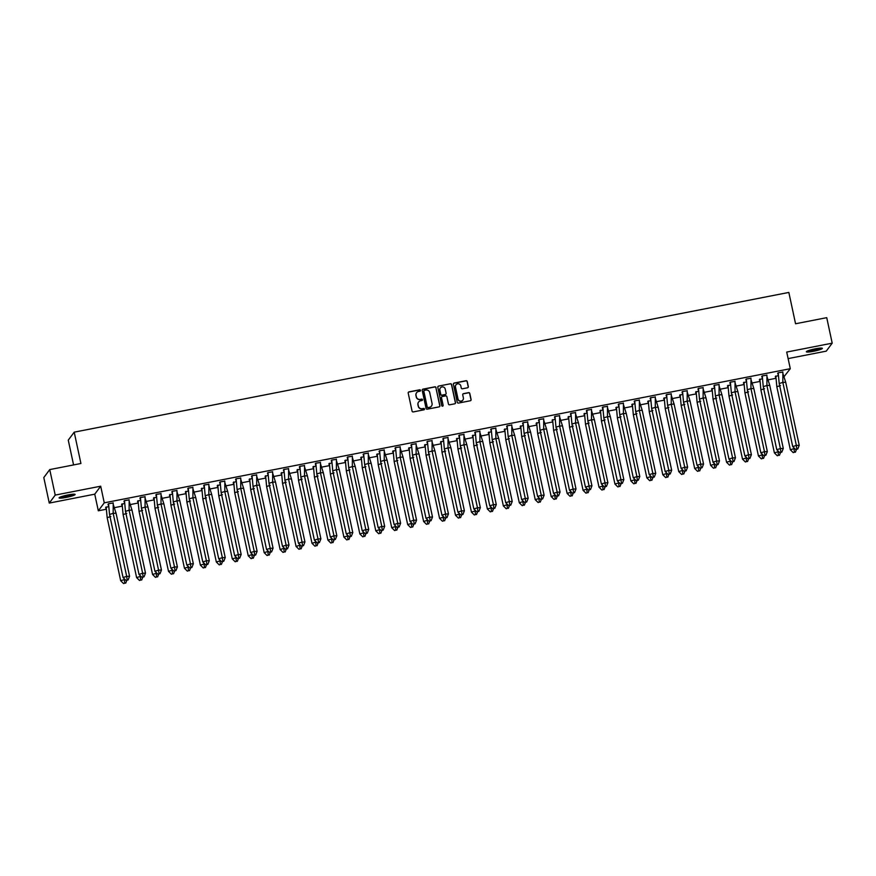 <?xml version="1.0" encoding="UTF-8"?>
<svg xmlns="http://www.w3.org/2000/svg" width="876" height="876" viewBox="0 0 876 876"><rect width="100%" height="100%" fill="white"/><g stroke="black" fill="none" stroke-linecap="round" stroke-linejoin="round"><path stroke-width="1.31" d="M420.502 390.368A0.723 0.712 36.7 0 0 419.648 389.798L408.993 391.879A1.029 1.018 36.7 0 0 408.205 393.083L412.07 411.107A1.029 1.018 36.7 0 0 413.286 411.917L423.94 409.826A0.723 0.712 36.7 0 0 424.499 408.993A0.723 0.712 36.7 0 0 423.645 408.424L422.265 408.698A3.307 3.241 36.7 0 1 418.367 406.125L418.049 404.613A3.307 3.241 36.7 0 1 420.568 400.781L421.947 400.518A0.723 0.712 36.7 0 0 422.495 399.675A0.723 0.712 36.7 0 0 421.641 399.117L420.261 399.379A3.307 3.241 36.7 0 1 416.374 396.806L416.045 395.306A3.307 3.241 36.7 0 1 418.575 391.473L419.954 391.2A0.723 0.712 36.7 0 0 420.502 390.368M420.316 391.003A0.723 0.712 36.7 0 0 419.527 389.962L408.873 392.043A1.029 1.018 36.7 0 0 408.325 392.349M424.312 409.639A0.723 0.712 36.7 0 0 423.524 408.588L422.265 408.698M422.309 400.321A0.723 0.712 36.7 0 0 421.531 399.27L420.261 399.379M813.432 351.309A8.202 1.029 -12.1 0 1 806.336 351.78A8.202 1.029 -12.1 0 1 815.282 348.823A8.202 1.029 -12.1 0 1 822.378 348.341A8.202 1.029 -12.1 0 1 813.432 351.309M66.182 497.415A8.202 1.029 -12.1 0 1 59.086 497.897A8.202 1.029 -12.1 0 1 68.043 494.929A8.202 1.029 -12.1 0 1 75.139 494.458A8.202 1.029 -12.1 0 1 66.182 497.415M49.264 503.076L43.8 477.562L49.746 469.591L55.221 495.093L49.264 503.076L94.75 494.173L98.32 510.807L104.266 502.835L790.283 368.697L783.987 376.735M788.115 358.602L826.254 351.145L832.2 343.173L786.714 352.064L790.283 368.697M49.746 469.591L80.921 463.492L74.208 432.164L788.838 292.431L795.561 323.759L826.736 317.66L832.2 343.173M467.532 387.794A1.029 1.018 36.7 0 0 468.321 386.59L467.236 381.531A1.029 1.018 36.7 0 0 466.021 380.731L454.184 383.042A1.029 1.018 36.7 0 0 453.396 384.246L457.261 402.27A1.029 1.018 36.7 0 0 458.476 403.08L470.313 400.759A1.029 1.018 36.7 0 0 471.102 399.565L469.799 393.455A1.029 1.018 36.7 0 0 468.583 392.645L463.514 393.642A1.029 1.018 36.7 0 0 462.725 394.835L463.371 397.868A2.759 2.716 36.7 0 1 460.119 401.055A2.759 2.716 36.7 0 1 458.006 398.919L455.465 387.05A2.759 2.716 36.7 0 1 458.717 383.863A2.759 2.716 36.7 0 1 460.831 385.998L461.258 387.98A1.029 1.018 36.7 0 0 462.473 388.78L467.532 387.794M94.75 494.173L100.696 486.202L55.221 495.093M100.696 486.202L104.266 502.835M436.04 387.641A1.029 1.018 36.7 0 0 434.825 386.831L422.988 389.141A1.029 1.018 36.7 0 0 422.199 390.346L426.065 408.369A1.029 1.018 36.7 0 0 427.28 409.18L439.117 406.869A1.029 1.018 36.7 0 0 439.905 405.665L435.92 387.794A1.029 1.018 36.7 0 0 434.704 386.995L422.867 389.305A1.029 1.018 36.7 0 0 422.32 389.612M438.58 386.097L450.428 383.776A1.029 1.018 36.7 0 1 451.644 384.586L455.509 402.621A1.029 1.018 36.7 0 1 454.721 403.814L449.651 404.8A1.029 1.018 36.7 0 1 448.435 404L446.87 396.686A1.029 1.018 36.7 0 0 445.643 395.886L442.292 396.543A1.029 1.018 36.7 0 0 441.504 397.737L443.136 405.347A0.723 0.712 36.7 0 1 442.281 406.179A0.723 0.712 36.7 0 1 441.723 405.621L437.792 387.291A1.029 1.018 36.7 0 1 438.58 386.097L450.428 383.776M74.208 432.164L68.262 440.135L73.573 464.926M775.906 378.312L768.044 379.855M759.963 381.432L752.101 382.976M744.02 384.553L736.158 386.086M728.076 387.674L720.214 389.207M712.133 390.784L704.271 392.328M696.179 393.904L688.328 395.437M680.236 397.025L672.385 398.558M664.293 400.146L656.442 401.679M648.35 403.256L640.487 404.8M632.406 406.376L624.544 407.909M616.463 409.497L608.601 411.03M600.52 412.607L592.658 414.151M584.577 415.728L576.715 417.261M568.633 418.848L560.771 420.381M552.679 421.969L544.828 423.502M536.736 425.079L528.885 426.623M520.793 428.2L512.931 429.733M504.85 431.32L496.988 432.853M488.907 434.43L481.044 435.974M472.963 437.551L465.101 439.095M457.02 440.672L449.158 442.205M441.077 443.793L433.215 445.326M425.134 446.902L417.272 448.446M409.18 450.023L401.328 451.556M393.236 453.144L385.385 454.677M377.293 456.265L369.431 457.798M361.35 459.374L353.488 460.918M345.407 462.495L337.545 464.028M329.464 465.616L321.601 467.149M313.52 468.726L305.658 470.27M297.577 471.846L289.715 473.39M281.634 474.967L273.772 476.5M265.68 478.088L257.829 479.621M249.737 481.198L241.886 482.742M233.793 484.319L225.931 485.851M217.85 487.439L209.988 488.972M201.907 490.56L194.045 492.093M185.964 493.67L178.102 495.214M170.021 496.791L162.159 498.324M154.077 499.911L146.215 501.444M138.134 503.021L130.272 504.565M122.18 506.142L114.329 507.675M106.237 509.263L98.32 510.807M113.157 503.021L108.438 503.733L108.066 504.466M108.646 506.416L105.689 507.653M129.101 499.911L124.381 500.623L124.009 501.346M124.589 503.306L121.633 504.532M145.044 496.791L140.324 497.502L139.963 498.225M140.532 500.185L137.576 501.422M160.998 493.67L156.267 494.382L155.906 495.115M156.476 497.064L153.519 498.302M176.941 490.549L172.211 491.272L171.849 491.994M172.419 493.954L169.462 495.181M192.884 487.439L188.165 488.151L187.792 488.874M188.362 490.834L185.416 492.06M208.827 484.319L204.108 485.03L203.736 485.753M204.316 487.713L201.36 488.95M224.771 481.198L220.051 481.91L219.679 482.643M220.259 484.592L217.303 485.83M240.714 478.088L235.994 478.8L235.622 479.522M236.202 481.482L233.246 482.709M256.657 474.967L251.938 475.679L251.565 476.402M252.146 478.362L249.189 479.588M272.6 471.846L267.881 472.558L267.509 473.281M268.089 475.241L265.132 476.478M288.543 468.726L283.824 469.437L283.463 470.171M284.032 472.131L281.076 473.358M304.498 465.616L299.767 466.328L299.406 467.05M299.975 469.01L297.019 470.237M320.441 462.495L315.71 463.207L315.349 463.93M315.918 465.89L312.962 467.127M336.384 459.374L331.665 460.086L331.292 460.82M331.862 462.769L328.916 464.006M352.327 456.254L347.608 456.976L347.235 457.699M347.816 459.659L344.859 460.885M368.27 453.144L363.551 453.856L363.179 454.578M363.759 456.538L360.803 457.765M384.214 450.023L379.494 450.735L379.122 451.458M379.702 453.418L376.746 454.655M400.157 446.902L395.437 447.614L395.065 448.348M395.645 450.297L392.689 451.534M416.1 443.793L411.381 444.504L411.008 445.227M411.589 447.187L408.632 448.413M432.054 440.672L427.324 441.384L426.962 442.106M427.532 444.066L424.575 445.293M447.997 437.551L443.267 438.263L442.906 438.996M443.475 440.946L440.519 442.183M463.941 434.43L459.21 435.142L458.849 435.876M459.418 437.836L456.462 439.062M479.884 431.32L475.164 432.032L474.792 432.755M475.361 434.715L472.416 435.941M495.827 428.2L491.108 428.911L490.735 429.634M491.316 431.594L488.359 432.832M511.77 425.079L507.051 425.791L506.678 426.524M507.259 428.474L504.302 429.711M527.713 421.958L522.994 422.681L522.622 423.404M523.202 425.364L520.245 426.59M543.657 418.848L538.937 419.56L538.565 420.283M539.145 422.243L536.189 423.469M559.6 415.728L554.88 416.439L554.508 417.162M555.088 419.122L552.132 420.36M575.554 412.607L570.823 413.319L570.462 414.052M571.032 416.001L568.075 417.239M591.497 409.497L586.767 410.209L586.405 410.932M586.975 412.892L584.018 414.118M607.44 406.376L602.71 407.088L602.349 407.811M602.918 409.771L599.961 411.008M623.383 403.256L618.664 403.967L618.292 404.701M618.861 406.65L615.916 407.887M639.327 400.135L634.607 400.858L634.235 401.58M634.815 403.54L631.859 404.767M655.27 397.025L650.55 397.737L650.178 398.46M650.758 400.42L647.802 401.646M671.213 393.904L666.494 394.616L666.121 395.339M666.702 397.299L663.745 398.536M687.156 390.784L682.437 391.495L682.065 392.229M682.645 394.178L679.688 395.415M703.1 387.674L698.38 388.386L698.008 389.108M698.588 391.068L695.632 392.295M719.054 384.553L714.323 385.265L713.962 385.988M714.531 387.948L711.575 389.174M734.997 381.432L730.266 382.144L729.905 382.867M730.475 384.827L727.518 386.064M750.94 378.312L746.221 379.023L745.848 379.757M746.418 381.717L743.461 382.943M766.883 375.202L762.164 375.913L761.792 376.636M762.361 378.596L759.415 379.823M782.826 372.081L778.107 372.793L777.735 373.515M778.315 375.475L775.359 376.713M416.549 392.776A3.307 3.241 36.7 0 0 415.925 395.459L416.045 395.306M420.151 399.544A3.307 3.241 36.7 0 1 416.253 396.97L415.925 395.459M418.542 402.095A3.307 3.241 36.7 0 0 417.929 404.778L418.049 404.613M422.144 408.862A3.307 3.241 36.7 0 1 418.246 406.278L417.929 404.778M439.664 406.552A1.029 1.018 36.7 0 0 439.785 405.829L435.92 387.794M424.389 390.335A0.723 0.712 36.7 0 0 423.842 391.167L427.225 407.001A0.723 0.712 36.7 0 0 428.079 407.559L429.536 407.274A3.307 3.241 36.7 0 0 432.065 403.442L429.744 392.623A3.307 3.241 36.7 0 0 425.845 390.05L424.389 390.335M423.907 390.685A0.723 0.712 36.7 0 0 423.721 391.331L423.842 391.167M431.441 406.125A3.307 3.241 36.7 0 1 429.415 407.439L427.959 407.723A0.723 0.712 36.7 0 1 427.116 407.154L423.721 391.331M455.268 403.507A1.029 1.018 36.7 0 0 455.389 402.774L451.523 384.75A1.029 1.018 36.7 0 0 450.308 383.94M441.613 397.003A1.029 1.018 36.7 0 0 441.384 397.901L443.136 405.347M445.238 389.097A2.759 2.716 36.7 0 0 440.343 387.969A2.759 2.716 36.7 0 0 439.872 390.149L440.77 394.331A1.029 1.018 36.7 0 0 441.986 395.131L445.347 394.474A1.029 1.018 36.7 0 0 446.136 393.28L445.238 389.097M440.289 388.057A2.759 2.716 36.7 0 0 439.752 390.313L439.872 390.149M445.895 394.167A1.029 1.018 36.7 0 1 445.227 394.638L441.865 395.295A1.029 1.018 36.7 0 1 440.65 394.485L439.752 390.313M438.471 386.25A1.029 1.018 36.7 0 0 437.912 386.568M455.87 384.958A2.759 2.716 36.7 0 0 455.345 387.203L455.465 387.05M462.846 400.124A2.759 2.716 36.7 0 1 457.885 399.073L455.345 387.203M470.872 400.452A1.029 1.018 36.7 0 0 470.992 399.73L469.678 393.62A1.029 1.018 36.7 0 0 468.463 392.809L463.393 393.795A1.029 1.018 36.7 0 0 462.846 394.112M468.091 387.488A1.029 1.018 36.7 0 0 468.211 386.754L467.127 381.695A1.029 1.018 36.7 0 0 465.901 380.885L454.064 383.206A1.029 1.018 36.7 0 0 453.516 383.513M110.792 516.522L107.168 517.672L120.68 580.711L124.304 579.573L124.085 578.554M125.082 579.54L124.304 579.573L124.764 583.197L123.549 583.569L124.764 583.197M120.68 580.711L123.549 583.569M107.168 517.672L106.16 506.908M125.717 583.153L127.184 579.441M106.226 509.065L105.635 507.5M116.048 513.205L113.168 513.336L113.223 504.335L116.048 513.205L129.56 576.255L128.093 579.956L125.925 580.383L128.093 579.956M125.925 580.383L123.056 577.525L109.544 514.486L108.547 503.722M108.011 504.313L108.613 505.868M109.544 514.486L113.168 513.336L126.692 576.386L129.56 576.255M123.056 577.525L126.692 576.386L127.14 580M113.223 504.335L113.146 502.813M73.639 494.184A7.096 0.898 -12.1 0 1 67.43 496.166A7.096 0.898 -12.1 0 1 60.564 497.064A7.096 0.898 -12.1 0 1 60.345 497.031M59.71 497.327A8.158 1.029 167.9 0 0 67.156 496.363A8.158 1.029 167.9 0 0 74.329 494.195M62.054 496.418A6.57 0.832 167.9 0 0 71.821 494.327M820.889 348.068A7.096 0.898 -12.1 0 1 814.68 350.05A7.096 0.898 -12.1 0 1 807.803 350.958A7.096 0.898 -12.1 0 1 807.584 350.926M806.96 351.21A8.158 1.029 167.9 0 0 814.395 350.247A8.158 1.029 167.9 0 0 821.578 348.079M809.304 350.312A6.57 0.832 167.9 0 0 819.071 348.21M126.735 513.413L123.111 514.551L136.623 577.602L140.259 576.452L140.04 575.433M141.025 576.419L140.259 576.452L140.708 580.076L139.492 580.46L140.708 580.076M136.623 577.602L139.492 580.46M123.111 514.551L122.103 503.788M141.66 580.032L143.127 576.32M122.18 505.945L121.578 504.379M142.679 510.292L139.054 511.431L152.566 574.481L156.202 573.331L155.983 572.324M156.968 573.298L156.202 573.331L156.651 576.955L155.435 577.339L156.651 576.955M152.566 574.481L155.435 577.339M139.054 511.431L138.058 500.667M157.603 576.912L159.071 573.211M138.123 502.824L137.521 501.269M158.622 507.171L154.997 508.321L168.51 571.36L172.145 570.221L171.926 569.203M172.911 570.188L172.145 570.221L172.594 573.835L171.378 574.218L172.594 573.835M168.51 571.36L171.378 574.218M154.997 508.321L154.001 497.557M173.547 573.802L175.014 570.09M154.066 499.703L153.464 498.148M174.576 504.05L170.94 505.2L184.453 568.239L188.088 567.101L187.869 566.082M188.855 567.068L188.088 567.101L188.537 570.725L187.333 571.108L188.537 570.725M184.453 568.239L187.333 571.108M170.94 505.2L169.944 494.436M189.501 570.681L190.957 566.969M170.01 496.593L169.407 495.028M190.519 500.941L186.884 502.079L200.396 565.13L204.031 563.98L203.812 562.961M204.798 563.947L204.031 563.98L204.48 567.604L203.276 567.987L204.48 567.604M200.396 565.13L203.276 567.987M186.884 502.079L185.887 491.316M205.444 567.56L206.9 563.859M185.953 493.473L185.351 491.907M131.991 510.095L129.111 510.215L129.166 501.214L131.991 510.095L145.504 573.134L144.036 576.846L141.868 577.262L144.036 576.846M141.868 577.262L138.999 574.404L125.487 511.365L124.491 500.601M123.954 501.192L124.567 502.758M125.487 511.365L129.111 510.215L142.635 573.265L145.504 573.134M138.999 574.404L142.635 573.265L143.084 576.89M129.166 501.214L129.09 499.703M147.934 506.974L145.066 507.105L145.109 498.105L147.934 506.974L161.447 570.024L159.99 573.725L157.822 574.152L159.99 573.725M157.822 574.152L154.942 571.294L141.43 508.244L140.434 497.48M139.897 498.072L140.51 499.638M141.43 508.244L145.066 507.105L158.578 570.145L161.447 570.024M154.942 571.294L158.578 570.145L159.027 573.769M145.109 498.105L145.033 496.582M163.878 503.853L161.009 503.985L161.053 494.984L163.878 503.853L177.39 566.903L175.934 570.605L173.766 571.032L175.934 570.605M173.766 571.032L170.886 568.174L157.373 505.123L156.377 494.36M155.84 494.962L156.454 496.517M157.373 505.123L161.009 503.985L174.521 567.035L177.39 566.903M170.886 568.174L174.521 567.035L174.97 570.648M161.053 494.984L160.987 493.462M179.821 500.733L176.952 500.864L176.996 491.863L179.821 500.733L193.344 563.783L191.877 567.495L189.709 567.911L191.877 567.495M189.709 567.911L186.829 565.053L173.317 502.014L172.32 491.25M171.784 491.841L172.397 493.407M173.317 502.014L176.952 500.864L190.464 563.914L193.344 563.783M186.829 565.053L190.464 563.914L190.913 567.528M176.996 491.863L176.93 490.341M195.764 497.623L192.895 497.743L192.939 488.753L195.764 497.623L209.287 560.662L207.82 564.374L205.652 564.801L207.82 564.374M205.652 564.801L202.783 561.932L189.26 498.893L188.263 488.129M187.738 488.72L188.34 490.286M189.26 498.893L192.895 497.743L206.407 560.793L209.287 560.662M202.783 561.932L206.407 560.793L206.856 564.418M192.939 488.753L192.873 487.231M206.462 497.82L202.827 498.959L216.339 562.009L219.975 560.87L219.756 559.852M220.741 560.826L219.975 560.87L220.424 564.483L219.219 564.867L220.424 564.483M216.339 562.009L219.219 564.867M202.827 498.959L201.83 488.195M221.387 564.44L222.854 560.739M201.896 490.352L201.294 488.797M211.707 494.502L208.838 494.633L208.882 485.632L211.707 494.502L225.231 557.552L223.763 561.253L221.595 561.68L223.763 561.253M221.595 561.68L218.726 558.822L205.203 495.772L204.207 485.008M203.681 485.6L204.283 487.165M205.203 495.772L208.838 494.633L222.351 557.673L225.231 557.552M218.726 558.822L222.351 557.673L222.811 561.297M208.882 485.632L208.816 484.11M222.405 494.699L218.77 495.849L232.293 558.888L235.918 557.749L235.699 556.731M236.684 557.716L235.918 557.749L236.367 561.374L235.162 561.746L236.367 561.374M232.293 558.888L235.162 561.746M218.77 495.849L217.774 485.085M237.33 561.33L238.798 557.618M217.839 487.242L217.248 485.676M227.661 491.381L224.782 491.513L224.836 482.512L227.661 491.381L241.174 554.431L239.706 558.132L237.538 558.559L239.706 558.132M237.538 558.559L234.669 555.702L221.157 492.651L220.15 481.888M219.624 482.49L220.226 484.045M221.157 492.651L224.782 491.513L238.294 554.563L241.174 554.431M234.669 555.702L238.294 554.563L238.754 558.176M224.836 482.512L224.76 480.99M238.349 491.589L234.713 492.728L248.236 555.778L251.861 554.628L251.642 553.61M252.627 554.596L251.861 554.628L252.321 558.253L251.105 558.636L252.321 558.253M248.236 555.778L251.105 558.636M234.713 492.728L233.717 481.964M253.274 558.209L254.741 554.497M233.782 484.121L233.191 482.556M243.605 488.271L240.725 488.392L240.78 479.391L243.605 488.271L257.117 551.311L255.65 555.023L253.482 555.439L255.65 555.023M253.482 555.439L250.613 552.581L237.1 489.542L236.104 478.778M235.567 479.369L236.17 480.935M237.1 489.542L240.725 488.392L254.248 551.442L257.117 551.311M250.613 552.581L254.248 551.442L254.697 555.066M240.78 479.391L240.703 477.88M254.292 488.469L250.667 489.607L264.18 552.657L267.804 551.508L267.596 550.5M268.582 551.475L267.804 551.508L268.264 555.132L267.049 555.515L268.264 555.132M264.18 552.657L267.049 555.515M250.667 489.607L249.66 478.844M269.217 555.088L270.684 551.387M249.726 481.001L249.134 479.435M259.548 485.151L256.668 485.282L256.723 476.281L259.548 485.151L273.06 548.19L271.593 551.902L269.425 552.329L271.593 551.902M269.425 552.329L266.556 549.471L253.044 486.421L252.047 475.657M251.511 476.248L252.113 477.814M253.044 486.421L256.668 485.282L270.191 548.321L273.06 548.19M266.556 549.471L270.191 548.321L270.64 551.946M256.723 476.281L256.646 474.759M270.235 485.348L266.611 486.498L280.123 549.537L283.758 548.398L283.539 547.38M284.525 548.365L283.758 548.398L284.207 552.011L282.992 552.395L284.207 552.011M280.123 549.537L282.992 552.395M266.611 486.498L265.603 475.734M285.16 551.968L286.627 548.266M265.68 477.88L265.078 476.325M275.491 482.03L272.611 482.161L272.666 473.16L275.491 482.03L289.003 545.08L287.536 548.781L285.368 549.208L287.536 548.781M285.368 549.208L282.499 546.35L268.987 483.3L267.99 472.536M267.454 473.128L268.067 474.693M268.987 483.3L272.611 482.161L286.134 545.2L289.003 545.08M282.499 546.35L286.134 545.2L286.583 548.825M272.666 473.16L272.589 471.638M286.178 482.227L282.554 483.377L296.066 546.416L299.701 545.277L299.483 544.259M300.468 545.244L299.701 545.277L300.15 548.902L298.935 549.274L300.15 548.902M296.066 546.416L298.935 549.274M282.554 483.377L281.557 472.613M301.103 548.858L302.57 545.146M281.623 474.77L281.021 473.204M291.434 478.909L288.565 479.041L288.609 470.04L291.434 478.909L304.947 541.959L303.49 545.66L301.322 546.087L303.49 545.66M301.322 546.087L298.442 543.23L284.93 480.19L283.933 469.426M283.397 470.018L284.01 471.573M284.93 480.19L288.565 479.041L302.078 542.091L304.947 541.959M298.442 543.23L302.078 542.091L302.527 545.704M288.609 470.04L288.532 468.518M302.121 479.117L298.497 480.256L312.009 543.306L315.645 542.156L315.426 541.138M316.411 542.124L315.645 542.156L316.094 545.781L314.878 546.164L316.094 545.781M312.009 543.306L314.878 546.164M298.497 480.256L297.501 469.492M317.046 545.737L318.514 542.036M297.566 471.649L296.964 470.084M307.377 475.799L304.509 475.92L304.552 466.93L307.377 475.799L320.89 538.839L319.433 542.551L317.265 542.967L319.433 542.551M317.265 542.967L314.385 540.109L300.873 477.07L299.877 466.306M299.34 466.897L299.953 468.463M300.873 477.07L304.509 475.92L318.021 538.97L320.89 538.839M314.385 540.109L318.021 538.97L318.47 542.594M304.552 466.93L304.487 465.408M318.076 475.996L314.44 477.135L327.952 540.185L331.588 539.047L331.369 538.028M332.354 539.003L331.588 539.047L332.037 542.66L330.832 543.043L332.037 542.66M327.952 540.185L330.832 543.043M314.44 477.135L313.444 466.371M333 542.616L334.457 538.915M313.509 468.529L312.907 466.974M323.321 472.679L320.452 472.81L320.496 463.809L323.321 472.679L336.844 535.729L335.377 539.43L333.209 539.857L335.377 539.43M333.209 539.857L330.34 536.999L316.816 473.949L315.82 463.185M315.283 463.776L315.897 465.342M316.816 473.949L320.452 472.81L333.964 535.849L336.844 535.729M330.34 536.999L333.964 535.849L334.413 539.474M320.496 463.809L320.43 462.287M334.019 472.876L330.383 474.025L343.896 537.065L347.531 535.926L347.312 534.908M348.298 535.893L347.531 535.926L347.98 539.539L346.776 539.923L347.98 539.539M343.896 537.065L346.776 539.923M330.383 474.025L329.387 463.262M348.944 539.506L350.4 535.794M329.453 465.408L328.85 463.853M339.264 469.558L336.395 469.689L336.439 460.688L339.264 469.558L352.787 532.608L351.32 536.309L349.152 536.736L351.32 536.309M349.152 536.736L346.283 533.878L332.76 470.828L331.763 460.064M331.238 460.666L331.84 462.221M332.76 470.828L336.395 469.689L349.907 532.739L352.787 532.608M346.283 533.878L349.907 532.739L350.356 536.353M336.439 460.688L336.373 459.166M349.962 469.766L346.327 470.905L359.85 533.944L363.474 532.805L363.255 531.787M364.241 532.772L363.474 532.805L363.923 536.43L362.719 536.813L363.923 536.43M359.85 533.944L362.719 536.813M346.327 470.905L345.33 460.141M364.887 536.386L366.354 532.674M345.396 462.298L344.794 460.732M355.207 466.448L352.338 466.569L352.382 457.568L355.207 466.448L368.73 529.487L367.263 533.199L365.095 533.615L367.263 533.199M365.095 533.615L362.226 530.757L348.703 467.718L347.706 456.954M347.181 457.546L347.783 459.112M348.703 467.718L352.338 466.569L365.85 529.619L368.73 529.487M362.226 530.757L365.85 529.619L366.31 533.243M352.382 457.568L352.316 456.046M365.905 466.645L362.27 467.784L375.793 530.834L379.418 529.684L379.199 528.677M380.184 529.651L379.418 529.684L379.866 533.309L378.662 533.692L379.866 533.309M375.793 530.834L378.662 533.692M362.27 467.784L361.273 457.02M380.83 533.265L382.297 529.564M361.339 459.177L360.748 457.611M371.161 463.327L368.281 463.459L368.336 454.458L371.161 463.327L384.673 526.366L383.206 530.079L381.038 530.506L383.206 530.079M381.038 530.506L378.169 527.648L364.657 464.598L363.649 453.834M363.124 454.425L363.726 455.991M364.657 464.598L368.281 463.459L381.794 526.498L384.673 526.366M378.169 527.648L381.794 526.498L382.254 530.122M368.336 454.458L368.259 452.936M381.848 463.524L378.213 464.663L391.736 527.713L395.361 526.575L395.142 525.556M396.138 526.531L395.361 526.575L395.821 530.188L394.605 530.571L395.821 530.188M391.736 527.713L394.605 530.571M378.213 464.663L377.217 453.899M396.773 530.144L398.241 526.443M377.282 456.057L376.691 454.502M387.104 460.207L384.225 460.338L384.279 451.337L387.104 460.207L400.617 523.257L399.149 526.958L396.981 527.385L399.149 526.958M396.981 527.385L394.112 524.527L380.6 461.477L379.604 450.713M379.067 451.304L379.669 452.87M380.6 461.477L384.225 460.338L397.748 523.377L400.617 523.257M394.112 524.527L397.748 523.377L398.197 527.002M384.279 451.337L384.203 449.815M397.792 460.404L394.167 461.553L407.679 524.593L411.304 523.454L411.096 522.435M412.081 523.421L411.304 523.454L411.764 527.078L410.548 527.451L411.764 527.078M407.679 524.593L410.548 527.451M394.167 461.553L393.16 450.79M412.716 527.034L414.184 523.322M393.225 452.947L392.634 451.381M403.048 457.086L400.168 457.217L400.222 448.216L403.048 457.086L416.56 520.136L415.093 523.837L412.925 524.264L415.093 523.837M412.925 524.264L410.056 521.406L396.543 458.367L395.547 447.592M395.01 448.194L395.613 449.749M396.543 458.367L400.168 457.217L413.691 520.267L416.56 520.136M410.056 521.406L413.691 520.267L414.14 523.881M400.222 448.216L400.146 446.694M413.735 457.294L410.11 458.433L423.623 521.483L427.258 520.333L427.039 519.315M428.025 520.3L427.258 520.333L427.707 523.957L426.492 524.341L427.707 523.957M423.623 521.483L426.492 524.341M410.11 458.433L409.103 447.669M428.66 523.914L430.127 520.202M409.18 449.826L408.577 448.26M418.991 453.976L416.111 454.096L416.166 445.096L418.991 453.976L432.503 517.015L431.036 520.727L428.868 521.143L431.036 520.727M428.868 521.143L425.999 518.285L412.486 455.246L411.49 444.482M410.954 445.074L411.567 446.64M412.486 455.246L416.111 454.096L429.634 517.147L432.503 517.015M425.999 518.285L429.634 517.147L430.083 520.771M416.166 445.096L416.089 443.584M429.678 454.173L426.054 455.312L439.566 518.362L443.201 517.212L442.982 516.205M443.968 517.179L443.201 517.212L443.65 520.837L442.435 521.22L443.65 520.837M439.566 518.362L442.435 521.22M426.054 455.312L425.057 444.548M444.603 520.793L446.07 517.092M425.123 446.705L424.521 445.139M434.934 450.855L432.065 450.987L432.109 441.986L434.934 450.855L448.446 513.894L446.99 517.606L444.822 518.034L446.99 517.606M444.822 518.034L441.942 515.176L428.43 452.125L427.433 441.362M426.897 441.953L427.51 443.519M428.43 452.125L432.065 450.987L445.577 514.026L448.446 513.894M441.942 515.176L445.577 514.026L446.026 517.65M432.109 441.986L432.032 440.464M445.621 451.052L441.997 452.202L455.509 515.241L459.144 514.102L458.925 513.084M459.911 514.07L459.144 514.102L459.593 517.716L458.378 518.099L459.593 517.716M455.509 515.241L458.378 518.099M441.997 452.202L441 441.438M460.546 517.672L462.013 513.971M441.066 443.584L440.464 442.03M450.877 447.735L448.008 447.866L448.052 438.865L450.877 447.735L464.389 510.785L462.933 514.486L460.765 514.913L462.933 514.486M460.765 514.913L457.885 512.055L444.373 449.005L443.376 438.241M442.84 438.843L443.453 440.398M444.373 449.005L448.008 447.866L461.521 510.905L464.389 510.785M457.885 512.055L461.521 510.905L461.97 514.53M448.052 438.865L447.986 437.343M461.575 447.932L457.94 449.081L471.452 512.121L475.088 510.982L474.869 509.963M475.854 510.949L475.088 510.982L475.537 514.606L474.332 514.979L475.537 514.606M471.452 512.121L474.332 514.979M457.94 449.081L456.944 438.318M476.5 514.562L477.957 510.85M457.009 440.475L456.407 438.909M466.82 444.614L463.951 444.745L463.995 435.744L466.82 444.614L480.344 507.664L478.876 511.376L476.708 511.792L478.876 511.376M476.708 511.792L473.839 508.934L460.316 445.895L459.32 435.131M458.783 435.722L459.396 437.277M460.316 445.895L463.951 444.745L477.464 507.795L480.344 507.664M473.839 508.934L477.464 507.795L477.913 511.409M463.995 435.744L463.93 434.222M477.519 444.822L473.883 445.961L487.395 509.011L491.031 507.861L490.812 506.843M491.797 507.828L491.031 507.861L491.48 511.485L490.275 511.869L491.48 511.485M487.395 509.011L490.275 511.869M473.883 445.961L472.887 435.197M492.443 511.442L493.9 507.741M472.952 437.354L472.35 435.788M482.764 441.504L479.895 441.624L479.938 432.635L482.764 441.504L496.287 504.543L494.82 508.255L492.651 508.682L494.82 508.255M492.651 508.682L489.783 505.813L476.259 442.774L475.263 432.01M474.737 432.602L475.339 434.167M476.259 442.774L479.895 441.624L493.407 504.675L496.287 504.543M489.783 505.813L493.407 504.675L493.856 508.299M479.938 432.635L479.873 431.112M493.462 441.701L489.826 442.84L503.35 505.89L506.974 504.751L506.755 503.733M507.741 504.707L506.974 504.751L507.423 508.365L506.219 508.748L507.423 508.365M503.35 505.89L506.219 508.748M489.826 442.84L488.83 432.076M508.387 508.321L509.854 504.62M488.896 434.233L488.293 432.678M498.707 438.383L495.838 438.515L495.882 429.514L498.707 438.383L512.23 501.433L510.763 505.134L508.595 505.561L510.763 505.134M508.595 505.561L505.726 502.704L492.202 439.653L491.206 428.89M490.68 429.481L491.283 431.047M492.202 439.653L495.838 438.515L509.35 501.554L512.23 501.433M505.726 502.704L509.35 501.554L509.81 505.178M495.882 429.514L495.816 427.992M509.405 438.58L505.77 439.73L519.293 502.769L522.917 501.63L522.698 500.612M523.684 501.598L522.917 501.63L523.366 505.255L522.162 505.627L523.366 505.255M519.293 502.769L522.162 505.627M505.77 439.73L504.773 428.966M524.33 505.211L525.797 501.499M504.839 431.112L504.248 429.558M514.661 435.262L511.781 435.394L511.836 426.393L514.661 435.262L528.173 498.313L526.706 502.014L524.538 502.441L526.706 502.014M524.538 502.441L521.669 499.583L508.157 436.533L507.149 425.769M506.624 426.371L507.226 427.926M508.157 436.533L511.781 435.394L525.293 498.444L528.173 498.313M521.669 499.583L525.293 498.444L525.753 502.058M511.836 426.393L511.759 424.871M525.348 435.471L521.713 436.609L535.236 499.659L538.86 498.51L538.641 497.491M539.638 498.477L538.86 498.51L539.32 502.134L538.105 502.517L539.32 502.134M535.236 499.659L538.105 502.517M521.713 436.609L520.716 425.845M540.273 502.09L541.74 498.378M520.782 428.003L520.191 426.437M530.604 432.153L527.724 432.273L527.779 423.272L530.604 432.153L544.116 495.192L542.649 498.904L540.481 499.32L542.649 498.904M540.481 499.32L537.612 496.462L524.1 433.423L523.103 422.659M522.567 423.25L523.169 424.816M524.1 433.423L527.724 432.273L541.248 495.323L544.116 495.192M537.612 496.462L541.248 495.323L541.697 498.948M527.779 423.272L527.702 421.75M541.291 432.35L537.667 433.489L551.179 496.539L554.804 495.389L554.596 494.382M555.581 495.356L554.804 495.389L555.264 499.013L554.048 499.397L555.264 499.013M551.179 496.539L554.048 499.397M537.667 433.489L536.659 422.725M556.216 498.97L557.683 495.269M536.725 424.882L536.134 423.316M546.547 429.032L543.668 429.163L543.722 420.162L546.547 429.032L560.06 492.071L558.592 495.783L556.424 496.21L558.592 495.783M556.424 496.21L553.555 493.352L540.043 430.302L539.047 419.538M538.51 420.13L539.112 421.695M540.043 430.302L543.668 429.163L557.191 492.202L560.06 492.071M553.555 493.352L557.191 492.202L557.64 495.827M543.722 420.162L543.646 418.64M557.235 429.229L553.61 430.379L567.122 493.418L570.758 492.279L570.539 491.261M571.524 492.246L570.758 492.279L571.207 495.893L569.991 496.276L571.207 495.893M567.122 493.418L569.991 496.276M553.61 430.379L552.603 419.615M572.159 495.849L573.627 492.148M552.679 421.761L552.077 420.206M562.491 425.911L559.611 426.043L559.665 417.042L562.491 425.911L576.003 488.961L574.536 492.662L572.367 493.089L574.536 492.662M572.367 493.089L569.499 490.231L555.986 427.181L554.99 416.418M554.453 417.009L555.066 418.575M555.986 427.181L559.611 426.043L573.134 489.082L576.003 488.961M569.499 490.231L573.134 489.082L573.583 492.706M559.665 417.042L559.589 415.52M573.178 426.108L569.553 427.258L583.066 490.297L586.701 489.158L586.482 488.14M587.467 489.126L586.701 489.158L587.15 492.783L585.934 493.155L587.15 492.783M583.066 490.297L585.934 493.155M569.553 427.258L568.557 416.494M588.103 492.739L589.57 489.027M568.623 418.651L568.02 417.085M578.434 422.79L575.565 422.922L575.609 413.921L578.434 422.79L591.946 485.841L590.49 489.542L588.322 489.969L590.49 489.542M588.322 489.969L585.442 487.111L571.929 424.072L570.933 413.308M570.396 413.899L571.01 415.454M571.929 424.072L575.565 422.922L589.077 485.972L591.946 485.841M585.442 487.111L589.077 485.972L589.526 489.585M575.609 413.921L575.532 412.399M589.121 422.998L585.497 424.137L599.009 487.187L602.644 486.038L602.425 485.019M603.411 486.005L602.644 486.038L603.093 489.662L601.878 490.045L603.093 489.662M599.009 487.187L601.878 490.045M585.497 424.137L584.5 413.373M604.046 489.618L605.513 485.906M584.566 415.531L583.963 413.965M594.377 419.681L591.508 419.801L591.552 410.8L594.377 419.681L607.889 482.72L606.433 486.432L604.265 486.848L606.433 486.432M604.265 486.848L601.385 483.99L587.873 420.951L586.876 410.187M586.34 410.778L586.953 412.344M587.873 420.951L591.508 419.801L605.02 482.851L607.889 482.72M601.385 483.99L605.02 482.851L605.469 486.476M591.552 410.8L591.486 409.289M605.075 419.878L601.44 421.017L614.952 484.067L618.587 482.928L618.368 481.91M619.354 482.884L618.587 482.928L619.036 486.541L617.832 486.925L619.036 486.541M614.952 484.067L617.832 486.925M601.44 421.017L600.443 410.253M620 486.498L621.456 482.796M600.509 412.41L599.907 410.855M610.32 416.56L607.451 416.691L607.495 407.69L610.32 416.56L623.843 479.61L622.376 483.311L620.208 483.738L622.376 483.311M620.208 483.738L617.339 480.88L603.816 417.83L602.819 407.066M602.283 407.658L602.896 409.223M603.816 417.83L607.451 416.691L620.964 479.73L623.843 479.61M617.339 480.88L620.964 479.73L621.413 483.355M607.495 407.69L607.429 406.168M621.018 416.757L617.383 417.907L630.895 480.946L634.531 479.807L634.312 478.789M635.297 479.774L634.531 479.807L634.98 483.421L633.775 483.804L634.98 483.421M630.895 480.946L633.775 483.804M617.383 417.907L616.386 407.143M635.943 483.388L637.399 479.676M616.452 409.289L615.85 407.734M626.263 413.439L623.394 413.571L623.438 404.57L626.263 413.439L639.787 476.489L638.319 480.19L636.151 480.617L638.319 480.19M636.151 480.617L633.282 477.759L619.759 414.709L618.763 403.945M618.237 404.548L618.839 406.103M619.759 414.709L623.394 413.571L636.907 476.621L639.787 476.489M633.282 477.759L636.907 476.621L637.356 480.234M623.438 404.57L623.373 403.048M636.962 413.636L633.326 414.786L646.849 477.825L650.474 476.686L650.255 475.668M651.24 476.654L650.474 476.686L650.923 480.311L649.718 480.694L650.923 480.311M646.849 477.825L649.718 480.694M633.326 414.786L632.33 404.022M651.886 480.267L653.354 476.555M632.395 406.179L631.793 404.613M642.207 410.318L639.338 410.45L639.381 401.449L642.207 410.318L655.73 473.368L654.262 477.081L652.094 477.497L654.262 477.081M652.094 477.497L649.226 474.639L635.702 411.6L634.706 400.836M634.18 401.427L634.782 402.993M635.702 411.6L639.338 410.45L652.85 473.5L655.73 473.368M649.226 474.639L652.85 473.5L653.31 477.113M639.381 401.449L639.316 399.927M652.905 410.526L649.269 411.665L662.793 474.715L666.417 473.566L666.198 472.558M667.183 473.533L666.417 473.566L666.866 477.19L665.661 477.573L666.866 477.19M662.793 474.715L665.661 477.573M649.269 411.665L648.273 400.901M667.83 477.146L669.297 473.445M648.339 403.059L647.747 401.493M658.161 407.209L655.281 407.34L655.336 398.339L658.161 407.209L671.673 470.248L670.206 473.96L668.038 474.387L670.206 473.96M668.038 474.387L665.169 471.529L651.656 408.479L650.649 397.715M650.123 398.306L650.726 399.872M651.656 408.479L655.281 407.34L668.793 470.379L671.673 470.248M665.169 471.529L668.793 470.379L669.253 474.004M655.336 398.339L655.259 396.817M668.848 407.406L665.212 408.545L678.736 471.595L682.36 470.456L682.141 469.437M683.138 470.412L682.36 470.456L682.82 474.069L681.605 474.453L682.82 474.069M678.736 471.595L681.605 474.453M665.212 408.545L664.216 397.781M683.773 474.025L685.24 470.324M664.282 399.938L663.69 398.383M674.104 404.088L671.224 404.219L671.279 395.218L674.104 404.088L687.616 467.138L686.149 470.839L683.981 471.266L686.149 470.839M683.981 471.266L681.112 468.408L667.6 405.358L666.603 394.594M666.067 395.185L666.669 396.751M667.6 405.358L671.224 404.219L684.747 467.258L687.616 467.138M681.112 468.408L684.747 467.258L685.196 470.883M671.279 395.218L671.202 393.696M684.791 404.285L681.167 405.435L694.679 468.474L698.303 467.335L698.095 466.317M699.081 467.302L698.303 467.335L698.763 470.959L697.548 471.332L698.763 470.959M694.679 468.474L697.548 471.332M681.167 405.435L680.159 394.671M699.716 470.916L701.183 467.204M680.225 396.828L679.634 395.262M690.047 400.967L687.167 401.099L687.222 392.098L690.047 400.967L703.559 464.017L702.092 467.718L699.924 468.145L702.092 467.718M699.924 468.145L697.055 465.287L683.543 402.237L682.546 391.473M682.01 392.076L682.612 393.631M683.543 402.237L687.167 401.099L700.69 464.149L703.559 464.017M697.055 465.287L700.69 464.149L701.139 467.762M687.222 392.098L687.145 390.576M700.734 401.175L697.11 402.314L710.622 465.364L714.258 464.214L714.039 463.196M715.024 464.181L714.258 464.214L714.707 467.839L713.491 468.222L714.707 467.839M710.622 465.364L713.491 468.222M697.11 402.314L696.113 391.55M715.659 467.795L717.126 464.083M696.179 393.707L695.577 392.141M705.99 397.857L703.11 397.978L703.165 388.977L705.99 397.857L719.503 460.896L718.035 464.608L715.867 465.025L718.035 464.608M715.867 465.025L712.998 462.167L699.486 399.127L698.49 388.364M697.953 388.955L698.566 390.521M699.486 399.127L703.11 397.978L716.634 461.028L719.503 460.896M712.998 462.167L716.634 461.028L717.083 464.652M703.165 388.977L703.089 387.466M716.678 398.054L713.053 399.193L726.565 462.243L730.201 461.094L729.982 460.086M730.967 461.061L730.201 461.094L730.65 464.718L729.434 465.101L730.65 464.718M726.565 462.243L729.434 465.101M713.053 399.193L712.057 388.429M731.602 464.674L733.07 460.973M712.122 390.587L711.52 389.021M721.933 394.737L719.065 394.868L719.108 385.867L721.933 394.737L735.446 457.776L733.989 461.488L731.821 461.915L733.989 461.488M731.821 461.915L728.942 459.057L715.429 396.007L714.433 385.243M713.896 385.834L714.509 387.4M715.429 396.007L719.065 394.868L732.577 457.907L735.446 457.776M728.942 459.057L732.577 457.907L733.026 461.532M719.108 385.867L719.032 384.345M732.621 394.934L728.996 396.083L742.509 459.123L746.144 457.984L745.925 456.965M746.91 457.951L746.144 457.984L746.593 461.597L745.377 461.98L746.593 461.597M742.509 459.123L745.377 461.98M728.996 396.083L728 385.32M747.546 461.553L749.013 457.852M728.065 387.466L727.463 385.911M737.877 391.616L735.008 391.747L735.052 382.746L737.877 391.616L751.389 454.666L749.933 458.367L747.765 458.794L749.933 458.367M747.765 458.794L744.885 455.936L731.372 392.886L730.376 382.122M729.839 382.713L730.453 384.279M731.372 392.886L735.008 391.747L748.52 454.786L751.389 454.666M744.885 455.936L748.52 454.786L748.969 458.411M735.052 382.746L734.986 381.224M748.575 391.813L744.939 392.963L758.452 456.002L762.087 454.863L761.868 453.845M762.854 454.83L762.087 454.863L762.536 458.487L761.332 458.86L762.536 458.487M758.452 456.002L761.332 458.86M744.939 392.963L743.943 382.199M763.5 458.444L764.956 454.732M744.009 384.356L743.406 382.79M753.82 388.495L750.951 388.626L750.995 379.626L753.82 388.495L767.343 451.545L765.876 455.246L763.708 455.673L765.876 455.246M763.708 455.673L760.839 452.815L747.316 389.776L746.319 379.012M745.783 379.604L746.396 381.159M747.316 389.776L750.951 388.626L764.463 451.677L767.343 451.545M760.839 452.815L764.463 451.677L764.912 455.29M750.995 379.626L750.929 378.103M764.518 388.703L760.883 389.842L774.395 452.892L778.03 451.742L777.811 450.724M778.797 451.709L778.03 451.742L778.479 455.367L777.275 455.75L778.479 455.367M774.395 452.892L777.275 455.75M760.883 389.842L759.886 379.078M779.443 455.323L780.899 451.622M759.952 381.235L759.35 379.669M769.763 385.385L766.894 385.506L766.938 376.516L769.763 385.385L783.286 448.424L781.819 452.136L779.651 452.553L781.819 452.136M779.651 452.553L776.782 449.695L763.259 386.655L762.262 375.892M761.737 376.483L762.339 378.049M763.259 386.655L766.894 385.506L780.407 448.556L783.286 448.424M776.782 449.695L780.407 448.556L780.855 452.18M766.938 376.516L766.872 374.994M780.461 385.582L776.826 386.721L790.349 449.771L793.974 448.632L793.755 447.614M794.74 448.589L793.974 448.632L794.423 452.246L793.218 452.629L794.423 452.246M790.349 449.771L793.218 452.629M776.826 386.721L775.829 375.957M795.386 452.202L796.853 448.501M775.895 378.114L775.293 376.56M785.706 382.264L782.837 382.396L782.881 373.395L785.706 382.264L799.23 445.315L797.762 449.016L795.594 449.443L797.762 449.016M795.594 449.443L792.725 446.585L779.202 383.535L778.206 372.771M777.68 373.362L778.282 374.928M779.202 383.535L782.837 382.396L796.35 445.435L799.23 445.315M792.725 446.585L796.35 445.435L796.81 449.06M782.881 373.395L782.815 371.873"/></g></svg>
